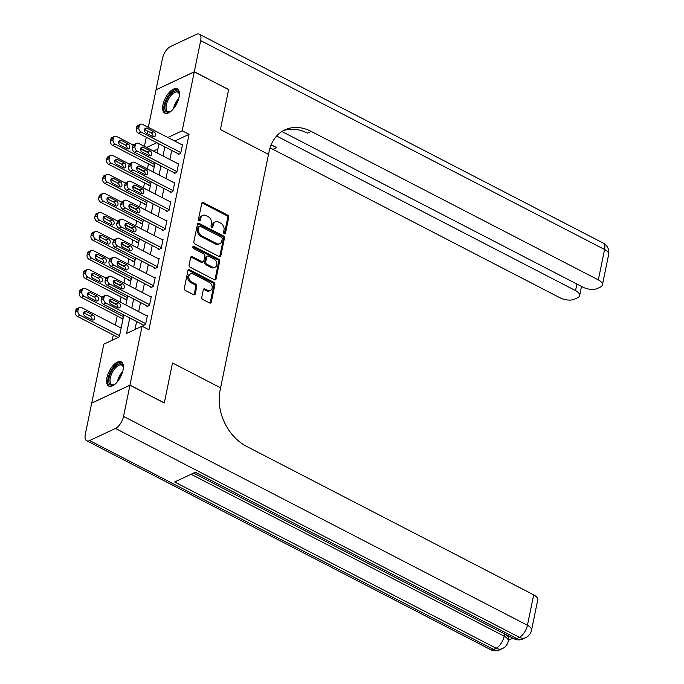 <?xml version="1.0" encoding="UTF-8"?>
<svg xmlns="http://www.w3.org/2000/svg" width="684" height="684" viewBox="0 0 684 684"><rect width="100%" height="100%" fill="white"/><g stroke="black" fill="none" stroke-linecap="round" stroke-linejoin="round"><path stroke-width="1.03" d="M224.301 233.74A1.197 0.906 64.9 0 0 225.463 233.184L228.721 217.324A1.719 1.3 64.9 0 0 227.678 215.135L203.405 202.575A1.719 1.3 64.9 0 0 201.746 203.37L198.488 219.239A1.197 0.906 64.9 0 0 200.378 220.214L200.805 218.162A5.489 4.155 64.9 0 1 202.789 215.426A5.489 4.155 64.9 0 1 206.098 215.614L208.116 216.657A5.489 4.155 64.9 0 1 211.45 223.668L211.031 225.72A1.197 0.906 64.9 0 0 212.921 226.695L213.34 224.643A5.489 4.155 64.9 0 1 215.323 221.907A5.489 4.155 64.9 0 1 218.641 222.103L220.658 223.146A5.489 4.155 64.9 0 1 223.993 230.157L223.574 232.209A1.197 0.906 64.9 0 0 224.301 233.74M224.395 233.783A1.197 0.906 64.9 0 0 224.429 233.672L227.686 217.811A1.719 1.3 64.9 0 0 226.643 215.614L202.37 203.062A1.719 1.3 64.9 0 0 201.925 202.917M199.318 220.812A1.197 0.906 64.9 0 0 199.343 220.693L199.771 218.641L200.805 218.162M211.86 227.293A1.197 0.906 64.9 0 0 211.886 227.182L212.305 225.13L213.34 224.643M106.918 377.739A13.629 6.344 117.3 0 1 113.151 365.478A13.629 6.344 117.3 0 1 121.239 361.853A13.629 6.344 117.3 0 1 123.043 370.172A13.629 6.344 117.3 0 1 116.819 382.433A13.629 6.344 117.3 0 1 108.722 386.067A13.629 6.344 117.3 0 1 106.918 377.739M162.954 104.763A13.629 6.344 117.3 0 1 169.179 92.502A13.629 6.344 117.3 0 1 177.276 88.869A13.629 6.344 117.3 0 1 179.08 97.196A13.629 6.344 117.3 0 1 172.855 109.457A13.629 6.344 117.3 0 1 164.758 113.082A13.629 6.344 117.3 0 1 162.954 104.763M201.789 297.266A1.719 1.3 64.9 0 0 202.832 299.455L209.646 302.978A1.719 1.3 64.9 0 0 211.296 302.183L214.913 284.57A1.719 1.3 64.9 0 0 213.87 282.381L189.596 269.829A1.719 1.3 64.9 0 0 187.946 270.625L184.329 288.238A1.719 1.3 64.9 0 0 185.373 290.426L193.598 294.684A1.719 1.3 64.9 0 0 195.248 293.889L196.795 286.348A1.719 1.3 64.9 0 0 195.752 284.159L191.674 282.047A4.591 3.471 64.9 0 1 188.852 277.841A4.591 3.471 64.9 0 1 190.545 273.899A4.591 3.471 64.9 0 1 193.315 274.062L209.295 282.33A4.591 3.471 64.9 0 1 212.125 286.528A4.591 3.471 64.9 0 1 210.424 290.469A4.591 3.471 64.9 0 1 207.654 290.315L204.995 288.939A1.719 1.3 64.9 0 0 203.336 289.734L201.789 297.266M129.951 385.212L91.707 403.158L85.312 434.331A10.482 4.873 -62.7 0 0 86.697 440.735A10.482 4.873 -62.7 0 0 89.638 440.547L115.476 428.423A10.482 4.873 -62.7 0 0 123.547 416.385L129.951 385.212L164.297 402.97L172.505 362.973L164.314 402.902L129.969 385.135L91.724 403.081L103.823 344.155L119.324 336.879L123.83 314.914M148.325 127.369L156.037 89.801L194.273 71.854L228.618 89.613L220.428 129.532L268.504 154.404L220.59 387.845L172.505 362.973L220.59 387.845L220.026 390.581A43.682 33.063 64.9 0 0 246.565 446.361L533.682 594.858A10.482 4.814 11.6 0 1 537.752 599.877L531.511 630.289A10.482 4.814 -168.4 0 0 527.441 625.27L533.682 594.858M194.273 71.854L182.175 130.781L167.888 137.493M129.746 317.974L126.557 333.484L142.067 326.208L148.932 329.756L189.049 134.338L182.175 130.781M142.067 326.208L129.969 385.135M219.171 256.56A1.719 1.3 64.9 0 0 220.829 255.765L224.446 238.143A1.719 1.3 64.9 0 0 223.403 235.954L199.13 223.403A1.719 1.3 64.9 0 0 197.471 224.198L193.854 241.811A1.719 1.3 64.9 0 0 194.897 244L219.171 256.56M219.675 261.356L216.058 278.969A1.719 1.3 64.9 0 1 214.408 279.765L190.135 267.213A1.719 1.3 64.9 0 1 189.092 265.024L190.639 257.483A1.719 1.3 64.9 0 1 192.298 256.688L202.139 261.784A1.719 1.3 64.9 0 0 203.798 260.989L204.824 255.987A1.719 1.3 64.9 0 0 203.781 253.798L193.529 248.497A1.197 0.906 64.9 0 1 193.957 246.402L218.632 259.168A1.719 1.3 64.9 0 1 219.675 261.356L218.641 261.844L215.032 279.457L216.058 278.969M189.049 134.338L174.762 141.041M171.735 150.437L169.863 159.543M167.828 169.444L165.964 178.55M163.929 188.459L162.057 197.556M160.022 207.466L158.158 216.572M156.123 226.472L154.251 235.578M152.224 245.488L150.352 254.585M148.317 264.494L146.453 273.6M144.418 283.509L142.546 292.607M140.511 302.516L138.647 311.613M136.612 321.523L134.97 329.534M178.276 153.823L178.122 154.584L180.704 153.37L182.577 144.247L181.722 144.64M174.377 172.83L174.215 173.591L176.797 172.377L178.678 163.254L177.823 163.656M170.47 191.845L170.316 192.597L172.898 191.392L174.771 182.26L173.916 182.662M166.571 210.852L166.409 211.612L168.999 210.398L170.872 201.276L170.017 201.677M162.664 229.858L162.51 230.619L165.092 229.405L166.964 220.282L166.118 220.684M158.765 248.873L158.611 249.634L161.193 248.42L163.066 239.297L162.211 239.691M154.866 267.88L154.704 268.641L157.286 267.427L159.167 258.304L158.312 258.706M150.959 286.887L150.805 287.648L153.387 286.442L155.259 277.311L154.404 277.713M147.06 305.902L146.906 306.663L149.488 305.449L151.361 296.326L150.506 296.719M143.153 324.909L142.999 325.669L145.581 324.455L147.453 315.333L146.607 315.734M148.428 163.869L147.385 168.939M144.521 182.885L143.486 187.955M140.622 201.891L139.579 206.961M136.723 220.906L135.68 225.968M132.816 239.913L131.781 244.983M128.917 258.92L127.874 263.99M125.01 277.935L123.975 282.996M121.111 296.942L120.068 302.012M117.212 315.948L115.34 325.054M113.305 334.963L112.227 340.204M157.901 148.95L153.438 151.044M152.438 165.947L152.284 166.708L154.464 165.682M148.539 184.954L148.377 185.715L150.565 184.689M144.632 203.969L144.478 204.73L146.658 203.704M140.733 222.975L140.571 223.736L142.759 222.71M136.826 241.991L136.672 242.743L138.861 241.726M132.927 260.997L132.773 261.758L134.953 260.732M129.028 280.004L128.866 280.765L131.054 279.739M125.121 299.019L124.967 299.78L127.156 298.754M121.222 318.026L121.068 318.787L123.248 317.761M117.315 337.032L117.161 337.793L119.349 336.767M120.769 327.858L121.222 327.645M144.418 146.376L146.29 137.279M147.043 133.602L147.564 131.046M156.781 142.708L146.573 147.496M125.865 305.004L127.737 295.907M129.772 285.998L131.636 276.9M133.671 266.991L135.543 257.885M137.57 247.976L139.442 238.878M141.477 228.969L143.341 219.863M145.376 209.962L147.248 200.857M149.283 190.947L151.147 181.85M153.182 171.94L155.054 162.835M157.081 152.925L158.953 143.828M164.861 146.88L162.997 155.986M160.962 165.896L159.09 174.993M157.055 184.902L155.191 194.008M153.156 203.917L151.292 213.015M149.257 222.924L147.385 232.021M145.35 241.931L143.486 251.037M141.451 260.946L139.579 270.043M137.544 279.953L135.68 289.058M133.645 298.959L131.781 308.065M215.323 221.907L214.289 222.394A5.489 4.155 64.9 0 0 212.305 225.13M202.789 215.426L201.754 215.905A5.489 4.155 64.9 0 0 199.771 218.641M219.615 256.697A1.719 1.3 64.9 0 0 219.795 256.243L223.412 238.631A1.719 1.3 64.9 0 0 222.368 236.442L198.095 223.89A1.719 1.3 64.9 0 0 197.65 223.745M222.214 238.81A1.197 0.906 64.9 0 0 221.488 237.28L200.181 226.259A1.197 0.906 64.9 0 0 199.027 226.814L198.582 228.978A5.489 4.155 64.9 0 0 201.917 235.989L216.477 243.521A5.489 4.155 64.9 0 0 219.786 243.709A5.489 4.155 64.9 0 0 221.77 240.973L222.214 238.81M199.454 226.216L198.428 226.703A1.197 0.906 64.9 0 0 197.992 227.302L199.027 226.814M219.786 243.709L218.76 244.197A5.489 4.155 64.9 0 1 215.443 244.008L200.882 236.476A5.489 4.155 64.9 0 1 197.548 229.465L197.992 227.302M214.853 279.91A1.719 1.3 64.9 0 0 215.032 279.457M203.174 261.844L202.139 262.331A1.719 1.3 64.9 0 1 201.105 262.271L191.263 257.175A1.719 1.3 64.9 0 0 190.819 257.03M218.641 261.844A1.719 1.3 64.9 0 0 217.606 259.655L192.922 246.89A1.197 0.906 64.9 0 0 192.828 246.847M212.356 267.068A4.591 3.471 64.9 0 0 215.118 267.222A4.591 3.471 64.9 0 0 216.819 263.28A4.591 3.471 64.9 0 0 213.989 259.082L208.363 256.167A1.719 1.3 64.9 0 0 206.705 256.962L205.679 261.963A1.719 1.3 64.9 0 0 206.722 264.152L212.356 267.068L211.322 267.547A4.591 3.471 64.9 0 0 214.092 267.709L215.118 267.222M207.329 256.107L206.294 256.594A1.719 1.3 64.9 0 0 205.67 257.449L206.705 256.962M211.322 267.547L205.687 264.64A1.719 1.3 64.9 0 1 204.644 262.451L205.67 257.449M210.424 290.469L209.389 290.957A4.591 3.471 64.9 0 1 206.619 290.794L203.96 289.418A1.719 1.3 64.9 0 0 203.516 289.272M190.545 273.899L189.511 274.387A4.591 3.471 64.9 0 0 187.818 278.328A4.591 3.471 64.9 0 0 190.639 282.535L191.674 282.047M194.042 294.83A1.719 1.3 64.9 0 0 194.213 294.368L195.761 286.835A1.719 1.3 64.9 0 0 194.726 284.647L190.639 282.535M210.082 303.123A1.719 1.3 64.9 0 0 210.262 302.67L213.878 285.057A1.719 1.3 64.9 0 0 212.835 282.868L188.562 270.317A1.719 1.3 64.9 0 0 188.117 270.171M154.695 164.57L115.186 144.127A3.497 2.642 64.9 0 1 113.057 139.664L113.373 138.151A3.497 2.642 64.9 0 1 114.63 136.407A3.497 2.642 64.9 0 1 116.742 136.526L133.26 145.068M140.605 148.873L148.428 152.917M153.13 166.306L112.595 145.341A3.497 2.642 -115.1 0 1 110.475 140.878L110.791 139.356A3.497 2.642 -115.1 0 1 112.048 137.621L114.63 136.407M127.087 148.77A2.796 2.12 64.9 0 0 125.42 145.076L118.819 141.665A2.796 2.12 64.9 0 0 118.742 141.622M120.41 145.316L127.002 148.727A2.796 2.12 64.9 0 0 128.686 148.83A2.796 2.12 64.9 0 0 129.729 146.427A2.796 2.12 64.9 0 0 128.002 143.862L121.41 140.451A2.796 2.12 64.9 0 0 119.717 140.357A2.796 2.12 64.9 0 0 118.683 142.759A2.796 2.12 64.9 0 0 120.41 145.316M180.858 152.609L141.024 132.003A3.497 2.642 64.9 0 1 138.895 127.54L139.211 126.018A3.497 2.642 64.9 0 1 140.468 124.283A3.497 2.642 64.9 0 1 142.58 124.403L182.423 145.008M140.468 124.283L137.886 125.488A3.497 2.642 -115.1 0 0 136.629 127.233L136.313 128.754A3.497 2.642 -115.1 0 0 138.433 133.218L178.969 154.182M146.248 133.192A2.796 2.12 -115.1 0 1 144.521 130.635A2.796 2.12 -115.1 0 1 145.555 128.233A2.796 2.12 -115.1 0 1 147.248 128.327L153.84 131.738A2.796 2.12 -115.1 0 1 155.567 134.295A2.796 2.12 -115.1 0 1 154.524 136.697A2.796 2.12 -115.1 0 1 152.84 136.603L146.248 133.192M144.581 129.498A2.796 2.12 -115.1 0 1 144.657 129.541L151.258 132.952A2.796 2.12 -115.1 0 1 152.925 136.646M150.796 183.577L111.278 163.143A3.497 2.642 64.9 0 1 109.158 158.679L109.466 157.158A3.497 2.642 64.9 0 1 110.731 155.413A3.497 2.642 64.9 0 1 112.843 155.533L129.362 164.083M136.706 167.879L144.529 171.923M149.232 185.321L108.696 164.357A3.497 2.642 -115.1 0 1 106.576 159.894L106.884 158.372A3.497 2.642 -115.1 0 1 108.149 156.627L110.731 155.413M123.188 167.785A2.796 2.12 64.9 0 0 121.513 164.083L114.921 160.672A2.796 2.12 64.9 0 0 114.835 160.637M116.502 164.331L123.103 167.742A2.796 2.12 64.9 0 0 124.787 167.837A2.796 2.12 64.9 0 0 125.822 165.434A2.796 2.12 64.9 0 0 124.103 162.877L117.503 159.466A2.796 2.12 64.9 0 0 115.818 159.363A2.796 2.12 64.9 0 0 114.784 161.766A2.796 2.12 64.9 0 0 116.502 164.331M146.889 202.584L107.379 182.149A3.497 2.642 64.9 0 1 105.25 177.686L105.567 176.164A3.497 2.642 64.9 0 1 106.832 174.429A3.497 2.642 64.9 0 1 108.936 174.548L125.454 183.09M132.807 186.886L140.622 190.939M145.333 204.328L104.797 183.363A3.497 2.642 -115.1 0 1 102.668 178.9L102.985 177.378A3.497 2.642 -115.1 0 1 104.242 175.634L106.832 174.429M119.281 186.792A2.796 2.12 64.9 0 0 117.614 183.098L111.022 179.687A2.796 2.12 64.9 0 0 110.936 179.644M112.603 183.338L119.196 186.749A2.796 2.12 64.9 0 0 120.888 186.843A2.796 2.12 64.9 0 0 121.923 184.441A2.796 2.12 64.9 0 0 120.196 181.884L113.604 178.473A2.796 2.12 64.9 0 0 111.919 178.379A2.796 2.12 64.9 0 0 110.876 180.781A2.796 2.12 64.9 0 0 112.603 183.338M142.99 221.599L103.472 201.156A3.497 2.642 64.9 0 1 101.352 196.701L101.668 195.179A3.497 2.642 64.9 0 1 102.925 193.435A3.497 2.642 64.9 0 1 105.037 193.555L121.555 202.096M128.9 205.901L136.723 209.945M141.426 223.335L100.89 202.37A3.497 2.642 -115.1 0 1 98.77 197.907L99.077 196.393A3.497 2.642 -115.1 0 1 100.343 194.649L102.925 193.435M115.382 205.798A2.796 2.12 64.9 0 0 113.715 202.105L107.114 198.693A2.796 2.12 64.9 0 0 107.029 198.651M108.705 202.353L115.297 205.756A2.796 2.12 64.9 0 0 116.981 205.858A2.796 2.12 64.9 0 0 118.016 203.456A2.796 2.12 64.9 0 0 116.297 200.891L109.697 197.479A2.796 2.12 64.9 0 0 108.012 197.385A2.796 2.12 64.9 0 0 106.978 199.788A2.796 2.12 64.9 0 0 108.705 202.353M176.959 171.616L137.116 151.01A3.497 2.642 64.9 0 1 134.996 146.556L135.304 145.034A3.497 2.642 64.9 0 1 136.569 143.289A3.497 2.642 64.9 0 1 138.681 143.409L178.515 164.015M136.569 143.289L133.987 144.504A3.497 2.642 -115.1 0 0 132.722 146.248L132.414 147.761A3.497 2.642 -115.1 0 0 134.534 152.224L175.07 173.189M142.34 152.207A2.796 2.12 -115.1 0 1 140.622 149.642A2.796 2.12 -115.1 0 1 141.656 147.24A2.796 2.12 -115.1 0 1 143.341 147.334L149.941 150.745A2.796 2.12 -115.1 0 1 151.66 153.31A2.796 2.12 -115.1 0 1 150.625 155.713A2.796 2.12 -115.1 0 1 148.941 155.61L142.34 152.207M140.673 148.505A2.796 2.12 -115.1 0 1 140.759 148.548L147.351 151.959A2.796 2.12 -115.1 0 1 149.026 155.653M173.052 190.631L133.218 170.025A3.497 2.642 64.9 0 1 131.089 165.562L131.405 164.04A3.497 2.642 64.9 0 1 132.67 162.296A3.497 2.642 64.9 0 1 134.774 162.424L174.617 183.021M132.67 162.296L130.08 163.51A3.497 2.642 -115.1 0 0 128.823 165.254L128.507 166.776A3.497 2.642 -115.1 0 0 130.635 171.239L171.171 192.204M138.442 171.214A2.796 2.12 -115.1 0 1 136.715 168.649A2.796 2.12 -115.1 0 1 137.758 166.246A2.796 2.12 -115.1 0 1 139.442 166.349L146.034 169.76A2.796 2.12 -115.1 0 1 147.761 172.317A2.796 2.12 -115.1 0 1 146.727 174.719A2.796 2.12 -115.1 0 1 145.034 174.625L138.442 171.214M136.774 167.52A2.796 2.12 -115.1 0 1 136.86 167.563L143.452 170.966A2.796 2.12 -115.1 0 1 145.119 174.668M169.153 209.637L129.31 189.032A3.497 2.642 64.9 0 1 127.19 184.569L127.506 183.047A3.497 2.642 64.9 0 1 128.763 181.311A3.497 2.642 64.9 0 1 130.875 181.431L170.709 202.037M128.763 181.311L126.181 182.517A3.497 2.642 -115.1 0 0 124.915 184.261L124.608 185.783A3.497 2.642 -115.1 0 0 126.728 190.246L167.264 211.211M134.543 190.22A2.796 2.12 -115.1 0 1 132.816 187.664A2.796 2.12 -115.1 0 1 133.85 185.261A2.796 2.12 -115.1 0 1 135.535 185.355L142.135 188.767A2.796 2.12 -115.1 0 1 143.854 191.332A2.796 2.12 -115.1 0 1 142.819 193.734A2.796 2.12 -115.1 0 1 141.135 193.632L134.543 190.22M132.867 186.527A2.796 2.12 -115.1 0 1 132.952 186.57L139.553 189.981A2.796 2.12 -115.1 0 1 141.22 193.675M139.083 240.606L99.573 220.171A3.497 2.642 64.9 0 1 97.453 215.708L97.761 214.186A3.497 2.642 64.9 0 1 99.026 212.442A3.497 2.642 64.9 0 1 101.138 212.57L117.657 221.112M125.001 224.908L132.824 228.952M137.527 242.35L96.991 221.385A3.497 2.642 -115.1 0 1 94.862 216.922L95.179 215.4A3.497 2.642 -115.1 0 1 96.444 213.656L99.026 212.442M111.475 224.814A2.796 2.12 64.9 0 0 109.808 221.112L103.216 217.709A2.796 2.12 64.9 0 0 103.13 217.666M104.797 221.359L111.389 224.771A2.796 2.12 64.9 0 0 113.082 224.865A2.796 2.12 64.9 0 0 114.117 222.462A2.796 2.12 64.9 0 0 112.39 219.906L105.798 216.495A2.796 2.12 64.9 0 0 104.113 216.392A2.796 2.12 64.9 0 0 103.079 218.794A2.796 2.12 64.9 0 0 104.797 221.359M165.254 228.644L125.411 208.047A3.497 2.642 64.9 0 1 123.291 203.584L123.599 202.062A3.497 2.642 64.9 0 1 124.864 200.318A3.497 2.642 64.9 0 1 126.976 200.438L166.81 221.043M124.864 200.318L122.282 201.532A3.497 2.642 -115.1 0 0 121.017 203.276L120.7 204.79A3.497 2.642 -115.1 0 0 122.829 209.253L163.365 230.217M130.635 209.236A2.796 2.12 -115.1 0 1 128.917 206.671A2.796 2.12 -115.1 0 1 129.951 204.268A2.796 2.12 -115.1 0 1 131.636 204.362L138.228 207.774A2.796 2.12 -115.1 0 1 139.955 210.339A2.796 2.12 -115.1 0 1 138.92 212.741A2.796 2.12 -115.1 0 1 137.227 212.647L130.635 209.236M128.968 205.533A2.796 2.12 -115.1 0 1 129.054 205.576L135.646 208.988A2.796 2.12 -115.1 0 1 137.313 212.681M170.983 111.261A11.79 5.489 117.3 0 1 170.068 111.783A11.79 5.489 117.3 0 1 165.032 109.543A11.79 5.489 117.3 0 1 167.127 99.248A11.79 5.489 117.3 0 1 174.403 91.203A11.79 5.489 117.3 0 1 179.285 93.956A11.79 5.489 117.3 0 1 179.396 95.008M179.353 94.443A10.918 5.079 -62.7 0 0 177.823 92.203A10.918 5.079 -62.7 0 0 168.187 99.77A10.918 5.079 -62.7 0 0 167.785 111.603A10.918 5.079 -62.7 0 0 170.504 111.56M177.96 89.356A13.543 6.301 -62.7 0 0 166.392 98.906A13.543 6.301 -62.7 0 0 165.545 113.356M114.955 384.246A11.79 5.489 117.3 0 1 114.031 384.767A11.79 5.489 117.3 0 1 108.987 382.493A11.79 5.489 117.3 0 1 114.416 367.274A11.79 5.489 117.3 0 1 123.18 366.556A11.79 5.489 117.3 0 1 123.248 366.94A11.79 5.489 117.3 0 1 123.359 367.992M123.317 367.419A10.918 5.079 -62.7 0 0 121.786 365.179A10.918 5.079 -62.7 0 0 113.647 370.206A10.918 5.079 -62.7 0 0 110.201 382.262A10.918 5.079 -62.7 0 0 111.748 384.579A10.918 5.079 -62.7 0 0 114.467 384.536M121.923 362.332A13.543 6.301 -62.7 0 0 111.971 369.095A13.543 6.301 -62.7 0 0 107.935 383.673A13.543 6.301 -62.7 0 0 109.508 386.34M194.29 71.777L228.636 89.544L220.428 129.532L268.504 154.404L269.068 151.668A43.682 33.063 -115.1 0 1 284.852 129.883A43.682 33.063 -115.1 0 1 311.22 131.413L598.329 279.901L604.579 249.489L200.686 40.604L194.29 71.777L156.123 89.758M276.644 136.013L575.543 290.597A10.482 4.814 -168.4 0 1 579.613 295.616A10.482 4.814 -168.4 0 1 577.587 297.771L574.534 299.199A10.482 4.814 -168.4 0 1 560.093 297.848L272.976 149.36A43.682 33.063 -115.1 0 0 270.009 147.975M270.992 145.222A43.682 33.063 -115.1 0 1 276.695 147.607L271.18 144.76M200.686 40.604A10.482 4.873 -62.7 0 0 199.3 34.2A10.482 4.873 -62.7 0 0 196.359 34.388L170.521 46.512A10.482 4.873 -62.7 0 0 162.45 58.55L156.046 89.724M281.928 131.508L582.879 287.152A10.482 4.814 -168.4 0 0 597.329 288.511L600.372 287.075A10.482 4.814 -168.4 0 0 602.399 284.92A10.482 4.814 -168.4 0 0 598.329 279.901M283.031 130.832A43.682 33.063 -115.1 0 1 307.492 133.158L311.22 131.413M505.673 634.487A10.482 4.814 11.6 0 1 508.725 638.924L508.255 641.207A10.482 4.814 -168.4 0 0 504.185 636.188L504.647 633.948M508.451 640.258L512.846 638.189M123.547 416.385L527.441 625.27A10.482 4.873 117.3 0 1 519.361 637.308L516.779 638.523L195.316 472.268L174.651 481.964L496.114 648.218L493.523 649.432A10.482 4.873 117.3 0 1 490.582 649.62L86.697 440.735M339.538 548.568L333.288 545.328M346.044 551.928L341.128 549.38M349.609 553.775L348.387 553.142M355.954 557.05L354.731 556.417M362.195 560.281L358.339 558.289M135.184 259.612L95.675 239.178A3.497 2.642 64.9 0 1 93.546 234.715L93.862 233.193A3.497 2.642 64.9 0 1 95.119 231.457A3.497 2.642 64.9 0 1 97.231 231.577L113.749 240.118M121.094 243.923L128.917 247.967M133.619 261.356L93.084 240.392A3.497 2.642 -115.1 0 1 90.963 235.929L91.28 234.407A3.497 2.642 -115.1 0 1 92.537 232.663L95.119 231.457M107.576 243.82A2.796 2.12 64.9 0 0 105.909 240.127L99.308 236.715A2.796 2.12 64.9 0 0 99.231 236.673M100.899 240.366L107.491 243.778A2.796 2.12 64.9 0 0 109.175 243.88A2.796 2.12 64.9 0 0 110.218 241.478A2.796 2.12 64.9 0 0 108.491 238.913L101.899 235.501A2.796 2.12 64.9 0 0 100.206 235.407A2.796 2.12 64.9 0 0 99.171 237.81A2.796 2.12 64.9 0 0 100.899 240.366M131.285 278.627L91.767 258.193A3.497 2.642 64.9 0 1 89.647 253.73L89.955 252.208A3.497 2.642 64.9 0 1 91.22 250.464A3.497 2.642 64.9 0 1 93.332 250.583L109.85 259.125M117.195 262.93L125.018 266.974M129.721 280.363L89.185 259.398A3.497 2.642 -115.1 0 1 87.065 254.935L87.372 253.422A3.497 2.642 -115.1 0 1 88.638 251.678L91.22 250.464M103.677 262.827A2.796 2.12 64.9 0 0 102.001 259.133L95.409 255.722A2.796 2.12 64.9 0 0 95.324 255.679M96.991 259.381L103.592 262.793A2.796 2.12 64.9 0 0 105.276 262.887A2.796 2.12 64.9 0 0 106.311 260.484A2.796 2.12 64.9 0 0 104.592 257.919L97.992 254.508A2.796 2.12 64.9 0 0 96.307 254.414A2.796 2.12 64.9 0 0 95.273 256.816A2.796 2.12 64.9 0 0 96.991 259.381M127.378 297.634L87.868 277.2A3.497 2.642 64.9 0 1 85.739 272.736L86.056 271.215A3.497 2.642 64.9 0 1 87.321 269.47A3.497 2.642 64.9 0 1 89.424 269.599L105.943 278.14M113.296 281.936L121.119 285.98M125.822 299.378L85.286 278.414A3.497 2.642 -115.1 0 1 83.157 273.951L83.474 272.429A3.497 2.642 -115.1 0 1 84.73 270.684L87.321 269.47M99.77 281.842A2.796 2.12 64.9 0 0 98.103 278.149L91.511 274.737A2.796 2.12 64.9 0 0 91.425 274.694M93.092 278.388L99.684 281.799A2.796 2.12 64.9 0 0 101.377 281.893A2.796 2.12 64.9 0 0 102.412 279.491A2.796 2.12 64.9 0 0 100.685 276.934L94.093 273.523A2.796 2.12 64.9 0 0 92.408 273.42A2.796 2.12 64.9 0 0 91.365 275.823A2.796 2.12 64.9 0 0 93.092 278.388M123.479 316.649L83.961 296.206A3.497 2.642 64.9 0 1 81.841 291.743L82.157 290.23A3.497 2.642 64.9 0 1 83.414 288.486A3.497 2.642 64.9 0 1 85.526 288.605L102.044 297.147M109.389 300.951L117.212 304.996M121.914 318.385L81.379 297.42A3.497 2.642 -115.1 0 1 79.258 292.957L79.566 291.435A3.497 2.642 -115.1 0 1 80.832 289.7L83.414 288.486M95.871 300.849A2.796 2.12 64.9 0 0 94.204 297.155L87.603 293.744A2.796 2.12 64.9 0 0 87.518 293.701M89.194 297.395L95.786 300.806A2.796 2.12 64.9 0 0 97.47 300.909A2.796 2.12 64.9 0 0 98.505 298.506A2.796 2.12 64.9 0 0 96.786 295.941L90.194 292.53A2.796 2.12 64.9 0 0 88.501 292.436A2.796 2.12 64.9 0 0 87.466 294.838A2.796 2.12 64.9 0 0 89.194 297.395M119.58 335.656L80.062 315.221A3.497 2.642 64.9 0 1 77.942 310.758L78.25 309.236A3.497 2.642 64.9 0 1 79.515 307.492A3.497 2.642 64.9 0 1 81.627 307.612L121.136 328.055M118.016 337.4L77.48 316.435A3.497 2.642 -115.1 0 1 75.351 311.972L75.668 310.451A3.497 2.642 -115.1 0 1 76.933 308.706L79.515 307.492M91.964 319.864A2.796 2.12 64.9 0 0 90.297 316.162L83.705 312.75A2.796 2.12 64.9 0 0 83.619 312.716M85.286 316.41L91.887 319.821A2.796 2.12 64.9 0 0 93.571 319.915A2.796 2.12 64.9 0 0 94.606 317.513A2.796 2.12 64.9 0 0 92.879 314.948L86.287 311.545A2.796 2.12 64.9 0 0 84.602 311.442A2.796 2.12 64.9 0 0 83.568 313.845A2.796 2.12 64.9 0 0 85.286 316.41M161.347 247.659L121.513 227.054A3.497 2.642 64.9 0 1 119.384 222.591L119.7 221.069A3.497 2.642 64.9 0 1 120.957 219.325A3.497 2.642 64.9 0 1 123.069 219.453L162.912 240.05M120.957 219.325L118.375 220.539A3.497 2.642 -115.1 0 0 117.118 222.283L116.802 223.805A3.497 2.642 -115.1 0 0 118.922 228.268L159.458 249.232M126.737 228.242A2.796 2.12 -115.1 0 1 125.01 225.677A2.796 2.12 -115.1 0 1 126.044 223.275A2.796 2.12 -115.1 0 1 127.737 223.377L134.329 226.789A2.796 2.12 -115.1 0 1 136.056 229.345A2.796 2.12 -115.1 0 1 135.013 231.748A2.796 2.12 -115.1 0 1 133.329 231.654L126.737 228.242M125.069 224.549A2.796 2.12 -115.1 0 1 125.155 224.591L131.747 228.003A2.796 2.12 -115.1 0 1 133.414 231.696M157.448 266.666L117.605 246.06A3.497 2.642 64.9 0 1 115.485 241.597L115.793 240.084A3.497 2.642 64.9 0 1 117.058 238.34A3.497 2.642 64.9 0 1 119.17 238.459L159.004 259.065M117.058 238.34L114.476 239.554A3.497 2.642 -115.1 0 0 113.211 241.29L112.903 242.811A3.497 2.642 -115.1 0 0 115.023 247.275L155.559 268.239M122.829 247.249A2.796 2.12 -115.1 0 1 121.111 244.692A2.796 2.12 -115.1 0 1 122.145 242.29A2.796 2.12 -115.1 0 1 123.83 242.384L130.43 245.795A2.796 2.12 -115.1 0 1 132.149 248.36A2.796 2.12 -115.1 0 1 131.114 250.763A2.796 2.12 -115.1 0 1 129.43 250.66L122.829 247.249M121.162 243.555A2.796 2.12 -115.1 0 1 121.248 243.598L127.84 247.009A2.796 2.12 -115.1 0 1 129.515 250.703M153.541 285.681L113.706 265.076A3.497 2.642 64.9 0 1 111.578 260.613L111.894 259.091A3.497 2.642 64.9 0 1 113.159 257.346A3.497 2.642 64.9 0 1 115.263 257.466L155.106 278.072M113.159 257.346L110.569 258.561A3.497 2.642 -115.1 0 0 109.312 260.305L108.995 261.827A3.497 2.642 -115.1 0 0 111.124 266.29L151.66 287.254M118.93 266.264A2.796 2.12 -115.1 0 1 117.203 263.699A2.796 2.12 -115.1 0 1 118.247 261.297A2.796 2.12 -115.1 0 1 119.931 261.399L126.523 264.802A2.796 2.12 -115.1 0 1 128.25 267.367A2.796 2.12 -115.1 0 1 127.215 269.77A2.796 2.12 -115.1 0 1 125.523 269.676L118.93 266.264M117.263 262.571A2.796 2.12 -115.1 0 1 117.349 262.605L123.941 266.016A2.796 2.12 -115.1 0 1 125.608 269.718M149.642 304.688L109.799 284.082A3.497 2.642 64.9 0 1 107.679 279.619L107.995 278.097A3.497 2.642 64.9 0 1 109.252 276.353A3.497 2.642 64.9 0 1 111.364 276.481L151.207 297.087M109.252 276.353L106.67 277.567A3.497 2.642 -115.1 0 0 105.404 279.311L105.097 280.833A3.497 2.642 -115.1 0 0 107.217 285.296L147.753 306.261M115.032 285.271A2.796 2.12 -115.1 0 1 113.305 282.714A2.796 2.12 -115.1 0 1 114.339 280.312A2.796 2.12 -115.1 0 1 116.032 280.406L122.624 283.817A2.796 2.12 -115.1 0 1 124.343 286.374A2.796 2.12 -115.1 0 1 123.308 288.776A2.796 2.12 -115.1 0 1 121.624 288.682L115.032 285.271M113.356 281.577A2.796 2.12 -115.1 0 1 113.441 281.62L120.042 285.031A2.796 2.12 -115.1 0 1 121.709 288.725M145.743 323.694L105.9 303.089A3.497 2.642 64.9 0 1 103.78 298.634L104.088 297.113A3.497 2.642 64.9 0 1 105.353 295.368A3.497 2.642 64.9 0 1 107.465 295.488L147.299 316.094M105.353 295.368L102.771 296.582A3.497 2.642 -115.1 0 0 101.506 298.318L101.189 299.84A3.497 2.642 -115.1 0 0 103.318 304.303L143.854 325.268M111.124 304.286A2.796 2.12 -115.1 0 1 109.406 301.721A2.796 2.12 -115.1 0 1 110.44 299.318A2.796 2.12 -115.1 0 1 112.125 299.412L118.717 302.824A2.796 2.12 -115.1 0 1 120.444 305.389A2.796 2.12 -115.1 0 1 119.409 307.791A2.796 2.12 -115.1 0 1 117.725 307.689L111.124 304.286M109.457 300.584A2.796 2.12 -115.1 0 1 109.543 300.627L116.135 304.038A2.796 2.12 -115.1 0 1 117.802 307.732M224.429 233.672L225.463 233.184M199.343 220.693L200.378 220.214M211.886 227.182L212.921 226.695M202.37 203.062L203.405 202.575M226.643 215.614L227.678 215.135M227.686 217.811L228.721 217.324M198.095 223.89L199.13 223.403M222.368 236.442L223.403 235.954M223.412 238.631L224.446 238.143M219.795 256.243L220.829 255.765M197.548 229.465L198.582 228.978M200.882 236.476L201.917 235.989M215.443 244.008L216.477 243.521M191.263 257.175L192.298 256.688M201.105 262.271L202.139 261.784M192.922 246.89L193.957 246.402M217.606 259.655L218.632 259.168M204.644 262.451L205.679 261.963M205.687 264.64L206.722 264.152M203.96 289.418L204.995 288.939M206.619 290.794L207.654 290.315M194.726 284.647L195.752 284.159M195.761 286.835L196.795 286.348M194.213 294.368L195.248 293.889M188.562 270.317L189.596 269.829M212.835 282.868L213.87 282.381M213.878 285.057L214.913 284.57M210.262 302.67L211.296 302.183M115.186 144.127L112.595 145.341M113.373 138.151L110.791 139.356M113.057 139.664L110.475 140.878M118.819 141.665L121.41 140.451M125.42 145.076L128.002 143.862M138.433 133.218L141.024 132.003M136.313 128.754L138.895 127.54M136.629 127.233L139.211 126.018M147.248 128.327L144.657 129.541M153.84 131.738L151.258 132.952M111.278 163.143L108.696 164.357M109.466 157.158L106.884 158.372M109.158 158.679L106.576 159.894M114.921 160.672L117.503 159.466M121.513 164.083L124.103 162.877M107.379 182.149L104.797 183.363M105.567 176.164L102.985 177.378M105.25 177.686L102.668 178.9M111.022 179.687L113.604 178.473M117.614 183.098L120.196 181.884M103.472 201.156L100.89 202.37M101.668 195.179L99.077 196.393M101.352 196.701L98.77 197.907M107.114 198.693L109.697 197.479M113.715 202.105L116.297 200.891M134.534 152.224L137.116 151.01M132.414 147.761L134.996 146.556M132.722 146.248L135.304 145.034M143.341 147.334L140.759 148.548M149.941 150.745L147.351 151.959M130.635 171.239L133.218 170.025M128.507 166.776L131.089 165.562M128.823 165.254L131.405 164.04M139.442 166.349L136.86 167.563M146.034 169.76L143.452 170.966M126.728 190.246L129.31 189.032M124.608 185.783L127.19 184.569M124.915 184.261L127.506 183.047M135.535 185.355L132.952 186.57M142.135 188.767L139.553 189.981M99.573 220.171L96.991 221.385M97.761 214.186L95.179 215.4M97.453 215.708L94.862 216.922M103.216 217.709L105.798 216.495M109.808 221.112L112.39 219.906M122.829 209.253L125.411 208.047M120.7 204.79L123.291 203.584M121.017 203.276L123.599 202.062M131.636 204.362L129.054 205.576M138.228 207.774L135.646 208.988M173.48 108.722A10.918 5.079 117.3 0 1 175.343 103.472A10.918 5.079 117.3 0 1 178.763 98.513M177.977 100.924A10.559 4.916 -62.7 0 0 176.173 103.9A10.559 4.916 -62.7 0 0 174.993 106.687M117.451 381.706A10.918 5.079 117.3 0 1 122.727 371.489M121.94 373.9A10.559 4.916 -62.7 0 0 118.965 379.671M276.695 147.607L272.976 149.36M575.543 290.597L576.886 284.057M604.579 249.489A10.482 4.814 11.6 0 1 608.649 254.508A10.482 10.482 0 0 0 603.194 243.085A10.482 4.873 117.3 0 1 604.579 249.489M89.638 440.547L493.523 649.432A10.482 7.934 64.9 0 0 499.85 649.8L502.441 648.586A10.482 7.934 -115.1 0 1 496.114 648.218A10.482 4.873 117.3 0 0 504.185 636.188L191.084 474.251M193.589 473.08L513.838 638.711A10.482 4.873 117.3 0 0 516.779 638.523A10.482 7.934 64.9 0 0 523.106 638.89L525.688 637.676A10.482 7.934 -115.1 0 1 519.361 637.308L115.476 428.423M95.675 239.178L93.084 240.392M93.862 233.193L91.28 234.407M93.546 234.715L90.963 235.929M99.308 236.715L101.899 235.501M105.909 240.127L108.491 238.913M91.767 258.193L89.185 259.398M89.955 252.208L87.372 253.422M89.647 253.73L87.065 254.935M95.409 255.722L97.992 254.508M102.001 259.133L104.592 257.919M87.868 277.2L85.286 278.414M86.056 271.215L83.474 272.429M85.739 272.736L83.157 273.951M91.511 274.737L94.093 273.523M98.103 278.149L100.685 276.934M83.961 296.206L81.379 297.42M82.157 290.23L79.566 291.435M81.841 291.743L79.258 292.957M87.603 293.744L90.194 292.53M94.204 297.155L96.786 295.941M80.062 315.221L77.48 316.435M78.25 309.236L75.668 310.451M77.942 310.758L75.351 311.972M83.705 312.75L86.287 311.545M90.297 316.162L92.879 314.948M118.922 228.268L121.513 227.054M116.802 223.805L119.384 222.591M117.118 222.283L119.7 221.069M127.737 223.377L125.155 224.591M134.329 226.789L131.747 228.003M115.023 247.275L117.605 246.06M112.903 242.811L115.485 241.597M113.211 241.29L115.793 240.084M123.83 242.384L121.248 243.598M130.43 245.795L127.84 247.009M111.124 266.29L113.706 265.076M108.995 261.827L111.578 260.613M109.312 260.305L111.894 259.091M119.931 261.399L117.349 262.605M126.523 264.802L123.941 266.016M107.217 285.296L109.799 284.082M105.097 280.833L107.679 279.619M105.404 279.311L107.995 278.097M116.032 280.406L113.441 281.62M122.624 283.817L120.042 285.031M103.318 304.303L105.9 303.089M101.189 299.84L103.78 298.634M101.506 298.318L104.088 297.113M112.125 299.412L109.543 300.627M118.717 302.824L116.135 304.038M579.613 295.616L581.494 286.434M602.399 284.92L608.649 254.508M603.194 243.085L199.3 34.2M513.838 638.711A10.482 10.482 0 0 0 523.106 638.89M525.688 637.676A10.482 10.482 0 0 0 531.511 630.289M490.582 649.62A10.482 10.482 0 0 0 499.85 649.8M502.441 648.586A10.482 10.482 0 0 0 508.255 641.207"/></g></svg>
